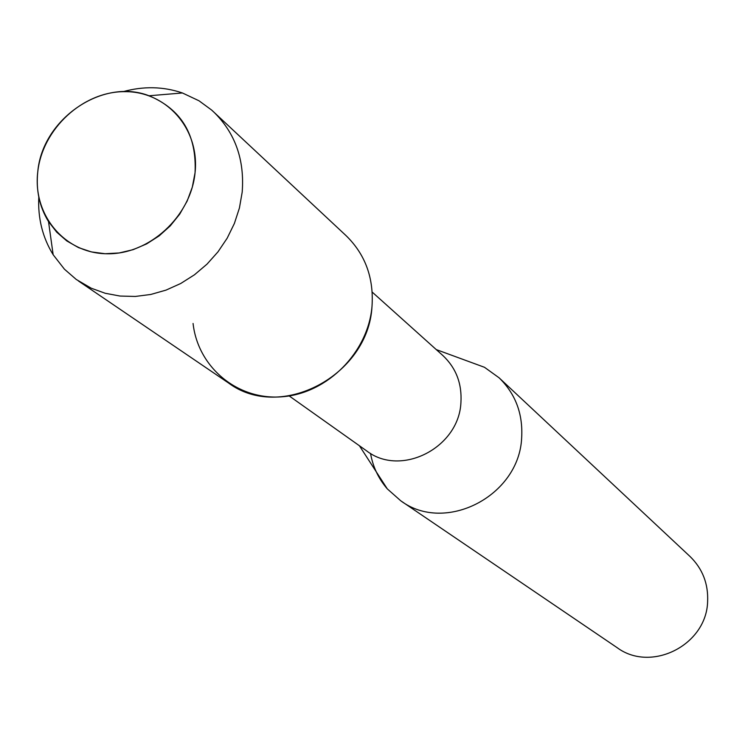 <?xml version="1.0" encoding="UTF-8"?>
<svg xmlns="http://www.w3.org/2000/svg" width="745" height="745" viewBox="0 0 745 745"><rect width="100%" height="100%" fill="white"/><g stroke="black" fill="none" stroke-linecap="round" stroke-linejoin="round"><path stroke-width="1.12" d="M37.772 171.816C32.51 214.793 64.582 253.449 106.926 253.766C149.186 254.734 190.878 216.506 195.06 172.738C199.874 128.969 166.489 91.188 124.611 91.654C82.788 91.486 42.418 128.838 37.772 171.816C35.844 190.171 39.429 206.756 48.518 221.582L56.741 232.198L66.836 240.961L78.504 247.61L91.384 251.912L105.073 253.719L119.135 252.965L133.122 249.668L146.597 243.922L159.113 235.904L170.279 225.865L179.722 214.132L187.144 201.085L192.312 187.135L195.06 172.738C196.838 135.059 181.51 109.403 149.075 95.77C102.531 77.592 42.214 119.079 37.772 171.816M193.067 323.47C197.965 367.592 238.028 400.829 282.877 396.713C327.726 393.071 368.104 352.283 371.997 306.521C373.943 278.053 365.311 254.427 346.09 235.662L211.636 110.055L199.008 100.789L182.432 92.976C163.304 86.457 143.506 86.02 123.018 91.682M289.19 395.94L366.605 450.855C400.708 477.461 458.892 447.959 460.922 402.617C462.086 383.638 456.052 367.928 442.828 355.486L372.193 292.087M370.516 453.388C372.928 466.873 378.525 478.709 387.307 488.888L400.773 500.808C445.296 534.072 519.274 495.919 521.658 437.809C523.046 413.866 515.521 393.863 499.085 377.799L484.492 367.294L465.271 360.245M400.773 500.808L617.102 647.647C651.177 672.977 706.409 645.179 707.62 601.718C708.43 583.791 702.554 568.705 689.991 556.441L499.085 377.799M38.787 197.071C37.781 218.294 42.577 237.515 53.156 254.734L64.424 269.178L76.251 279.459L91.225 288.203L105.213 293.269L120.019 296.044L135.329 296.445L150.788 294.461L166.023 290.112L180.7 283.51L194.454 274.793L206.98 264.168L217.968 251.866L227.178 238.186L234.386 223.453L239.424 207.995L242.181 192.191C244.705 159.709 235.169 132.917 213.573 111.815M78.393 280.958L228.408 382.911C280.325 421.903 368.421 375.601 371.997 306.521M359.416 445.761L387.307 488.888M436.272 349.601L484.492 367.294M48.518 221.582L53.156 254.734M149.075 95.77L182.432 92.976"/></g></svg>
